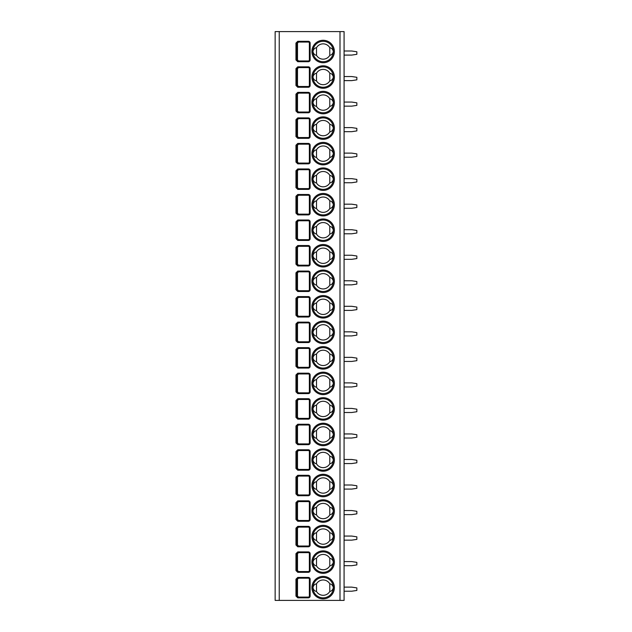 <?xml version="1.0" encoding="UTF-8"?>
<svg xmlns="http://www.w3.org/2000/svg" width="632" height="632" viewBox="0 0 632 632"><rect width="100%" height="100%" fill="white"/><g stroke="black" fill="none" stroke-linecap="round" stroke-linejoin="round"><path stroke-width="0.95" d="M275.149 31.6L344.085 31.6L344.085 600.4L275.149 600.4L275.149 31.6M297.767 597.848L295.958 596.063L295.958 579.212L297.767 577.427L297.767 578.193L308.345 578.193A1.019 1.019 0 0 1 309.364 579.212L309.364 596.063A1.019 1.019 0 0 1 308.345 597.082L297.767 597.082L296.708 596.063L296.708 579.212L297.767 578.193L298.533 578.193L297.498 579.212L297.498 596.063L298.533 597.082L297.767 597.082L297.767 597.848L308.345 597.848L308.345 597.082M297.767 572.316L295.958 570.53L295.958 553.679L297.767 551.894L297.767 552.66L308.345 552.66A1.019 1.019 0 0 1 309.364 553.679L309.364 570.53A1.019 1.019 0 0 1 308.345 571.549L297.767 571.549L296.708 570.53L296.708 553.679L297.767 552.66L298.533 552.66L297.498 553.679L297.498 570.53L298.533 571.549L297.767 571.549L297.767 572.316L308.345 572.316L308.345 571.549M297.767 546.791L295.958 544.997L295.958 528.154L297.767 526.361L297.767 527.128L308.345 527.128A1.019 1.019 0 0 1 309.364 528.154L309.364 544.997A1.019 1.019 0 0 1 308.345 546.024L297.767 546.024L296.708 544.997L296.708 528.154L297.767 527.128L298.533 527.128L297.498 528.154L297.498 544.997L298.533 546.024L297.767 546.024L297.767 546.791L308.345 546.791L308.345 546.024M297.767 521.258L295.958 519.472L295.958 502.622L297.767 500.836L297.767 501.603L308.345 501.603A1.019 1.019 0 0 1 309.364 502.622L309.364 519.472A1.019 1.019 0 0 1 308.345 520.492L297.767 520.492L296.708 519.472L296.708 502.622L297.767 501.603L298.533 501.603L297.498 502.622L297.498 519.472L298.533 520.492L297.767 520.492L297.767 521.258L308.345 521.258L308.345 520.492M297.767 495.725L295.958 493.94L295.958 477.089L297.767 475.303L297.767 476.07L308.345 476.07A1.019 1.019 0 0 1 309.364 477.089L309.364 493.94A1.019 1.019 0 0 1 308.345 494.967L297.767 494.967L296.708 493.94L296.708 477.089L297.767 476.07L298.533 476.07L297.498 477.089L297.498 493.94L298.533 494.967L297.767 494.967L297.767 495.725L308.345 495.725L308.345 494.967M297.767 470.2L295.958 468.415L295.958 451.564L297.767 449.779L297.767 450.545L308.345 450.545A1.019 1.019 0 0 1 309.364 451.564L309.364 468.415A1.019 1.019 0 0 1 308.345 469.434L297.767 469.434L296.708 468.415L296.708 451.564L297.767 450.545L298.533 450.545L297.498 451.564L297.498 468.415L298.533 469.434L308.345 469.434L308.345 470.2L297.767 470.2L297.767 469.434L298.533 469.434M297.767 444.667L295.958 442.882L295.958 426.031L297.767 424.246L297.767 425.012L308.345 425.012A1.019 1.019 0 0 1 309.364 426.031L309.364 442.882A1.019 1.019 0 0 1 308.345 443.901L297.767 443.901L296.708 442.882L296.708 426.031L297.767 425.012L298.533 425.012L297.498 426.031L297.498 442.882L298.533 443.901L308.345 443.901L308.345 444.667L297.767 444.667L297.767 443.901L298.533 443.901M297.767 419.142L295.958 417.349L295.958 400.506L297.767 398.713L297.767 399.479L308.345 399.479A1.019 1.019 0 0 1 309.364 400.506L309.364 417.349A1.019 1.019 0 0 1 308.345 418.376L297.767 418.376L296.708 417.349L296.708 400.506L297.767 399.479L298.533 399.479L297.498 400.506L297.498 417.349L298.533 418.376L297.767 418.376L297.767 419.142L308.345 419.142L308.345 418.376M297.767 393.61L295.958 391.824L295.958 374.974L297.767 373.188L297.767 373.954L308.345 373.954A1.019 1.019 0 0 1 309.364 374.974L309.364 391.824A1.019 1.019 0 0 1 308.345 392.843L297.767 392.843L296.708 391.824L296.708 374.974L297.767 373.954L298.533 373.954L297.498 374.974L297.498 391.824L298.533 392.843L297.767 392.843L297.767 393.61L308.345 393.61L308.345 392.843M297.767 368.077L295.958 366.291L295.958 349.441L297.767 347.655L297.767 348.422L308.345 348.422A1.019 1.019 0 0 1 309.364 349.441L309.364 366.291A1.019 1.019 0 0 1 308.345 367.318L297.767 367.318L296.708 366.291L296.708 349.441L297.767 348.422L298.533 348.422L297.498 349.441L297.498 366.291L298.533 367.318L297.767 367.318L297.767 368.077L308.345 368.077L308.345 367.318M297.767 342.552L295.958 340.767L295.958 323.916L297.767 322.13L297.767 322.897L308.345 322.897A1.019 1.019 0 0 1 309.364 323.916L309.364 340.767A1.019 1.019 0 0 1 308.345 341.786L297.767 341.786L296.708 340.767L296.708 323.916L297.767 322.897L298.533 322.897L297.498 323.916L297.498 340.767L298.533 341.786L297.767 341.786L297.767 342.552L308.345 342.552L308.345 341.786M295.958 298.383L297.767 296.598L297.767 297.364L308.345 297.364A1.019 1.019 0 0 1 309.364 298.383L309.364 315.234A1.019 1.019 0 0 1 308.345 316.253L297.767 316.253L296.708 315.234L296.708 298.383L298.533 297.364L297.498 298.383L297.498 315.234L298.533 316.253L297.767 316.253L297.767 317.019L295.958 315.234L295.958 298.383L297.498 298.383M297.767 291.494L295.958 289.701L295.958 272.858L297.767 271.065L297.767 271.831L308.345 271.831A1.019 1.019 0 0 1 309.364 272.858L309.364 289.701A1.019 1.019 0 0 1 308.345 290.728L297.767 290.728L296.708 289.701L296.708 272.858L297.767 271.831L298.533 271.831L297.498 272.858L297.498 289.701L298.533 290.728L297.767 290.728L297.767 291.494L308.345 291.494L308.345 290.728M297.767 265.961L295.958 264.176L295.958 247.325L297.767 245.54L297.767 246.306L308.345 246.306A1.019 1.019 0 0 1 309.364 247.325L309.364 264.176A1.019 1.019 0 0 1 308.345 265.195L297.767 265.195L296.708 264.176L296.708 247.325L297.767 246.306L298.533 246.306L297.498 247.325L297.498 264.176L298.533 265.195L297.767 265.195L297.767 265.961L308.345 265.961L308.345 265.195M297.767 240.429L295.958 238.643L295.958 221.793L297.767 220.007L297.767 220.773L308.345 220.773A1.019 1.019 0 0 1 309.364 221.793L309.364 238.643A1.019 1.019 0 0 1 308.345 239.67L297.767 239.67L296.708 238.643L296.708 221.793L297.767 220.773L298.533 220.773L297.498 221.793L297.498 238.643L298.533 239.67L297.767 239.67L297.767 240.429L308.345 240.429L308.345 239.67M297.767 214.904L295.958 213.118L295.958 196.268L297.767 194.482L297.767 195.249L308.345 195.249A1.019 1.019 0 0 1 309.364 196.268L309.364 213.118A1.019 1.019 0 0 1 308.345 214.137L297.767 214.137L296.708 213.118L296.708 196.268L297.767 195.249L298.533 195.249L297.498 196.268L297.498 213.118L298.533 214.137L297.767 214.137L297.767 214.904L308.345 214.904L308.345 214.137M297.767 189.371L295.958 187.585L295.958 170.735L297.767 168.949L297.767 169.716L308.345 169.716A1.019 1.019 0 0 1 309.364 170.735L309.364 187.585A1.019 1.019 0 0 1 308.345 188.605L297.767 188.605L296.708 187.585L296.708 170.735L297.767 169.716L298.533 169.716L297.498 170.735L297.498 187.585L298.533 188.605L297.767 188.605L297.767 189.371L308.345 189.371L308.345 188.605M295.958 145.21L297.767 143.417L297.767 144.183L308.345 144.183A1.019 1.019 0 0 1 309.364 145.21L309.364 162.053A1.019 1.019 0 0 1 308.345 163.08L297.767 163.08L296.708 162.053L296.708 145.21L298.533 144.183L297.498 145.21L297.498 162.053L298.533 163.08L297.767 163.08L297.767 163.846L295.958 162.053L295.958 145.21L297.498 145.21M297.767 138.313L295.958 136.528L295.958 119.677L297.767 117.892L297.767 118.658L308.345 118.658A1.019 1.019 0 0 1 309.364 119.677L309.364 136.528A1.019 1.019 0 0 1 308.345 137.547L297.767 137.547L296.708 136.528L296.708 119.677L297.767 118.658L298.533 118.658L297.498 119.677L297.498 136.528L298.533 137.547L297.767 137.547L297.767 138.313L308.345 138.313L308.345 137.547M295.958 94.144L297.767 92.359L297.767 93.125L308.345 93.125A1.019 1.019 0 0 1 309.364 94.144L309.364 110.995A1.019 1.019 0 0 1 308.345 112.022L297.767 112.022L296.708 110.995L296.708 94.144L298.533 93.125L297.498 94.144L297.498 110.995L298.533 112.022L297.767 112.022L297.767 112.78L295.958 110.995L295.958 94.144L297.498 94.144M297.767 87.256L295.958 85.47L295.958 68.619L297.767 66.834L297.767 67.6L308.345 67.6A1.019 1.019 0 0 1 309.364 68.619L309.364 85.47A1.019 1.019 0 0 1 308.345 86.489L297.767 86.489L296.708 85.47L296.708 68.619L297.767 67.6L298.533 67.6L297.498 68.619L297.498 85.47L298.533 86.489L297.767 86.489L297.767 87.256L308.345 87.256L308.345 86.489M297.767 61.723L295.958 59.937L295.958 43.087L297.767 41.301L297.767 42.068L308.345 42.068A1.019 1.019 0 0 1 309.364 43.087L309.364 59.937A1.019 1.019 0 0 1 308.345 60.956L297.767 60.956L296.708 59.937L296.708 43.087L297.767 42.068L298.533 42.068L297.498 43.087L297.498 59.937L298.533 60.956L297.767 60.956L297.767 61.723L308.345 61.723L308.345 60.956M344.085 587.128L351.74 587.128L356.851 587.894L356.851 590.446L351.74 591.212L344.085 591.212M344.085 561.595L351.74 561.595L356.851 562.362L356.851 564.913L351.74 565.679L344.085 565.679M344.085 536.062L351.74 536.062L356.851 536.829L356.851 539.38L351.74 540.147L344.085 540.147M344.085 510.538L351.74 510.538L356.851 511.304L356.851 513.856L351.74 514.622L344.085 514.622M344.085 485.005L351.74 485.005L356.851 485.771L356.851 488.323L351.74 489.089L344.085 489.089M344.085 459.48L351.74 459.48L356.851 460.246L356.851 462.798L351.74 463.564L344.085 463.564M344.085 433.947L351.74 433.947L356.851 434.713L356.851 437.265L351.74 438.031L344.085 438.031M344.085 408.414L351.74 408.414L356.851 409.181L356.851 411.732L351.74 412.498L344.085 412.498M344.085 382.889L351.74 382.889L356.851 383.656L356.851 386.207L351.74 386.974L344.085 386.974M344.085 357.357L351.74 357.357L356.851 358.123L356.851 360.675L351.74 361.441L344.085 361.441M344.085 331.832L351.74 331.832L356.851 332.598L356.851 335.15L351.74 335.916L344.085 335.916M344.085 306.299L351.74 306.299L356.851 307.065L356.851 309.617L351.74 310.383L344.085 310.383M344.085 280.766L351.74 280.766L356.851 281.532L356.851 284.092L351.74 284.85L344.085 284.85M344.085 255.241L351.74 255.241L356.851 256.007L356.851 258.559L351.74 259.325L344.085 259.325M344.085 229.708L351.74 229.708L356.851 230.475L356.851 233.026L351.74 233.793L344.085 233.793M344.085 204.183L351.74 204.183L356.851 204.95L356.851 207.501L351.74 208.268L344.085 208.268M344.085 178.651L351.74 178.651L356.851 179.417L356.851 181.969L351.74 182.735L344.085 182.735M344.085 153.118L351.74 153.118L356.851 153.884L356.851 156.444L351.74 157.202L344.085 157.202M344.085 127.593L351.74 127.593L356.851 128.359L356.851 130.911L351.74 131.677L344.085 131.677M344.085 102.06L351.74 102.06L356.851 102.826L356.851 105.378L351.74 106.144L344.085 106.144M344.085 76.535L351.74 76.535L356.851 77.302L356.851 79.853L351.74 80.62L344.085 80.62M344.085 51.002L351.74 51.002L356.851 51.769L356.851 54.32L351.74 55.087L344.085 55.087M323.15 597.848A10.215 10.215 0 0 1 312.935 587.634A10.215 10.215 0 0 1 323.15 577.427A10.215 10.215 0 0 1 333.356 587.634A10.215 10.215 0 0 1 323.15 597.848M329.786 583.818A7.655 7.655 0 0 0 316.514 583.818C314.657 584.126 313.472 585.398 312.935 587.634C313.472 589.877 314.657 591.149 316.514 591.457A7.655 7.655 0 0 0 329.786 591.457C331.634 591.149 332.827 589.877 333.356 587.634C332.827 585.398 331.634 584.126 329.786 583.818L329.786 591.457M316.514 583.818L316.514 591.457M323.15 572.316A10.215 10.215 0 0 1 312.935 562.109A10.215 10.215 0 0 1 323.15 551.894A10.215 10.215 0 0 1 333.356 562.109A10.215 10.215 0 0 1 323.15 572.316M329.786 558.285A7.655 7.655 0 0 0 316.514 558.285C314.657 558.593 313.472 559.865 312.935 562.109C313.472 564.344 314.657 565.616 316.514 565.924A7.655 7.655 0 0 0 329.786 565.924C331.634 565.616 332.827 564.344 333.356 562.109C332.827 559.865 331.634 558.593 329.786 558.285L329.786 565.924M316.514 558.285L316.514 565.924M323.15 546.791A10.215 10.215 0 0 1 312.935 536.576A10.215 10.215 0 0 1 323.15 526.361A10.215 10.215 0 0 1 333.356 536.576A10.215 10.215 0 0 1 323.15 546.791M329.786 532.752A7.655 7.655 0 0 0 316.514 532.752C314.657 533.06 313.472 534.34 312.935 536.576C313.472 538.812 314.657 540.091 316.514 540.399A7.655 7.655 0 0 0 329.786 540.399C331.634 540.091 332.827 538.812 333.356 536.576C332.827 534.34 331.634 533.06 329.786 532.752L329.786 540.399M316.514 532.752L316.514 540.399M323.15 521.258A10.215 10.215 0 0 1 312.935 511.043A10.215 10.215 0 0 1 323.15 500.836A10.215 10.215 0 0 1 333.356 511.043A10.215 10.215 0 0 1 323.15 521.258M329.786 507.227A7.655 7.655 0 0 0 316.514 507.227C314.657 507.536 313.472 508.807 312.935 511.043C313.472 513.287 314.657 514.559 316.514 514.867A7.655 7.655 0 0 0 329.786 514.867C331.634 514.559 332.827 513.287 333.356 511.043C332.827 508.807 331.634 507.536 329.786 507.227L329.786 514.867M316.514 507.227L316.514 514.867M323.15 495.725A10.215 10.215 0 0 1 312.935 485.518A10.215 10.215 0 0 1 323.15 475.303A10.215 10.215 0 0 1 333.356 485.518A10.215 10.215 0 0 1 323.15 495.725M329.786 481.695A7.655 7.655 0 0 0 316.514 481.695C314.657 482.003 313.472 483.275 312.935 485.518C313.472 487.754 314.657 489.026 316.514 489.334A7.655 7.655 0 0 0 329.786 489.334C331.634 489.026 332.827 487.754 333.356 485.518C332.827 483.275 331.634 482.003 329.786 481.695L329.786 489.334M316.514 481.695L316.514 489.334M323.15 470.2A10.215 10.215 0 0 1 312.935 459.985A10.215 10.215 0 0 1 323.15 449.779A10.215 10.215 0 0 1 333.356 459.985A10.215 10.215 0 0 1 323.15 470.2M329.786 456.17A7.655 7.655 0 0 0 316.514 456.17C314.657 456.478 313.472 457.75 312.935 459.985C313.472 462.229 314.657 463.501 316.514 463.809A7.655 7.655 0 0 0 329.786 463.809C331.634 463.501 332.827 462.229 333.356 459.985C332.827 457.75 331.634 456.478 329.786 456.17L329.786 463.809M316.514 456.17L316.514 463.809M323.15 444.667A10.215 10.215 0 0 1 312.935 434.461A10.215 10.215 0 0 1 323.15 424.246A10.215 10.215 0 0 1 333.356 434.461A10.215 10.215 0 0 1 323.15 444.667M329.786 430.637A7.655 7.655 0 0 0 316.514 430.637C314.657 430.945 313.472 432.217 312.935 434.461C313.472 436.696 314.657 437.968 316.514 438.276A7.655 7.655 0 0 0 329.786 438.276C331.634 437.968 332.827 436.696 333.356 434.461C332.827 432.217 331.634 430.945 329.786 430.637L329.786 438.276M316.514 430.637L316.514 438.276M323.15 419.142A10.215 10.215 0 0 1 312.935 408.928A10.215 10.215 0 0 1 323.15 398.713A10.215 10.215 0 0 1 333.356 408.928A10.215 10.215 0 0 1 323.15 419.142M329.786 405.104A7.655 7.655 0 0 0 316.514 405.104C314.657 405.412 313.472 406.692 312.935 408.928C313.472 411.163 314.657 412.443 316.514 412.751A7.655 7.655 0 0 0 329.786 412.751C331.634 412.443 332.827 411.163 333.356 408.928C332.827 406.692 331.634 405.412 329.786 405.104L329.786 412.751M316.514 405.104L316.514 412.751M323.15 393.61A10.215 10.215 0 0 1 312.935 383.395A10.215 10.215 0 0 1 323.15 373.188A10.215 10.215 0 0 1 333.356 383.395A10.215 10.215 0 0 1 323.15 393.61M329.786 379.579A7.655 7.655 0 0 0 316.514 379.579C314.657 379.887 313.472 381.159 312.935 383.395C313.472 385.639 314.657 386.91 316.514 387.219A7.655 7.655 0 0 0 329.786 387.219C331.634 386.91 332.827 385.639 333.356 383.395C332.827 381.159 331.634 379.887 329.786 379.579L329.786 387.219M316.514 379.579L316.514 387.219M323.15 368.077A10.215 10.215 0 0 1 312.935 357.87A10.215 10.215 0 0 1 323.15 347.655A10.215 10.215 0 0 1 333.356 357.87A10.215 10.215 0 0 1 323.15 368.077M329.786 354.046A7.655 7.655 0 0 0 316.514 354.046C314.657 354.355 313.472 355.634 312.935 357.87C313.472 360.106 314.657 361.378 316.514 361.686A7.655 7.655 0 0 0 329.786 361.686C331.634 361.378 332.827 360.106 333.356 357.87C332.827 355.634 331.634 354.355 329.786 354.046L329.786 361.686M316.514 354.046L316.514 361.686M323.15 342.552A10.215 10.215 0 0 1 312.935 332.337A10.215 10.215 0 0 1 323.15 322.13A10.215 10.215 0 0 1 333.356 332.337A10.215 10.215 0 0 1 323.15 342.552M329.786 328.522A7.655 7.655 0 0 0 316.514 328.522C314.657 328.83 313.472 330.102 312.935 332.337C313.472 334.581 314.657 335.853 316.514 336.161A7.655 7.655 0 0 0 329.786 336.161C331.634 335.853 332.827 334.581 333.356 332.337C332.827 330.102 331.634 328.83 329.786 328.522L329.786 336.161M316.514 328.522L316.514 336.161M323.15 317.019A10.215 10.215 0 0 1 312.935 306.812A10.215 10.215 0 0 1 323.15 296.598A10.215 10.215 0 0 1 333.356 306.812A10.215 10.215 0 0 1 323.15 317.019M329.786 302.989A7.655 7.655 0 0 0 316.514 302.989C314.657 303.297 313.472 304.569 312.935 306.812C313.472 309.048 314.657 310.32 316.514 310.628A7.655 7.655 0 0 0 329.786 310.628C331.634 310.32 332.827 309.048 333.356 306.812C332.827 304.569 331.634 303.297 329.786 302.989L329.786 310.628M316.514 302.989L316.514 310.628M323.15 291.494A10.215 10.215 0 0 1 312.935 281.28A10.215 10.215 0 0 1 323.15 271.065A10.215 10.215 0 0 1 333.356 281.28A10.215 10.215 0 0 1 323.15 291.494M329.786 277.456A7.655 7.655 0 0 0 316.514 277.456C314.657 277.764 313.472 279.044 312.935 281.28C313.472 283.515 314.657 284.795 316.514 285.103A7.655 7.655 0 0 0 329.786 285.103C331.634 284.795 332.827 283.515 333.356 281.28C332.827 279.044 331.634 277.764 329.786 277.456L329.786 285.103M316.514 277.456L316.514 285.103M323.15 265.961A10.215 10.215 0 0 1 312.935 255.747A10.215 10.215 0 0 1 323.15 245.54A10.215 10.215 0 0 1 333.356 255.747A10.215 10.215 0 0 1 323.15 265.961M329.786 251.931A7.655 7.655 0 0 0 316.514 251.931C314.657 252.239 313.472 253.511 312.935 255.747C313.472 257.99 314.657 259.262 316.514 259.57A7.655 7.655 0 0 0 329.786 259.57C331.634 259.262 332.827 257.99 333.356 255.747C332.827 253.511 331.634 252.239 329.786 251.931L329.786 259.57M316.514 251.931L316.514 259.57M323.15 240.429A10.215 10.215 0 0 1 312.935 230.222A10.215 10.215 0 0 1 323.15 220.007A10.215 10.215 0 0 1 333.356 230.222A10.215 10.215 0 0 1 323.15 240.429M329.786 226.398A7.655 7.655 0 0 0 316.514 226.398C314.657 226.706 313.472 227.986 312.935 230.222C313.472 232.458 314.657 233.729 316.514 234.038A7.655 7.655 0 0 0 329.786 234.038C331.634 233.729 332.827 232.458 333.356 230.222C332.827 227.986 331.634 226.706 329.786 226.398L329.786 234.038M316.514 226.398L316.514 234.038M323.15 214.904A10.215 10.215 0 0 1 312.935 204.689A10.215 10.215 0 0 1 323.15 194.482A10.215 10.215 0 0 1 333.356 204.689A10.215 10.215 0 0 1 323.15 214.904M329.786 200.873A7.655 7.655 0 0 0 316.514 200.873C314.657 201.181 313.472 202.453 312.935 204.689C313.472 206.933 314.657 208.205 316.514 208.513A7.655 7.655 0 0 0 329.786 208.513C331.634 208.205 332.827 206.933 333.356 204.689C332.827 202.453 331.634 201.181 329.786 200.873L329.786 208.513M316.514 200.873L316.514 208.513M323.15 189.371A10.215 10.215 0 0 1 312.935 179.164A10.215 10.215 0 0 1 323.15 168.949A10.215 10.215 0 0 1 333.356 179.164A10.215 10.215 0 0 1 323.15 189.371M329.786 175.34A7.655 7.655 0 0 0 316.514 175.34C314.657 175.649 313.472 176.921 312.935 179.164C313.472 181.4 314.657 182.672 316.514 182.98A7.655 7.655 0 0 0 329.786 182.98C331.634 182.672 332.827 181.4 333.356 179.164C332.827 176.921 331.634 175.649 329.786 175.34L329.786 182.98M316.514 175.34L316.514 182.98M323.15 163.846A10.215 10.215 0 0 1 312.935 153.631A10.215 10.215 0 0 1 323.15 143.417A10.215 10.215 0 0 1 333.356 153.631A10.215 10.215 0 0 1 323.15 163.846M329.786 149.808A7.655 7.655 0 0 0 316.514 149.808C314.657 150.124 313.472 151.396 312.935 153.631C313.472 155.867 314.657 157.147 316.514 157.455A7.655 7.655 0 0 0 329.786 157.455C331.634 157.147 332.827 155.867 333.356 153.631C332.827 151.396 331.634 150.124 329.786 149.808L329.786 157.455M316.514 149.808L316.514 157.455M323.15 138.313A10.215 10.215 0 0 1 312.935 128.099A10.215 10.215 0 0 1 323.15 117.892A10.215 10.215 0 0 1 333.356 128.099A10.215 10.215 0 0 1 323.15 138.313M329.786 124.283A7.655 7.655 0 0 0 316.514 124.283C314.657 124.591 313.472 125.863 312.935 128.099C313.472 130.342 314.657 131.614 316.514 131.922A7.655 7.655 0 0 0 329.786 131.922C331.634 131.614 332.827 130.342 333.356 128.099C332.827 125.863 331.634 124.591 329.786 124.283L329.786 131.922M316.514 124.283L316.514 131.922M323.15 112.78A10.215 10.215 0 0 1 312.935 102.574A10.215 10.215 0 0 1 323.15 92.359A10.215 10.215 0 0 1 333.356 102.574A10.215 10.215 0 0 1 323.15 112.78M329.786 98.75A7.655 7.655 0 0 0 316.514 98.75C314.657 99.058 313.472 100.338 312.935 102.574C313.472 104.809 314.657 106.081 316.514 106.397A7.655 7.655 0 0 0 329.786 106.397C331.634 106.081 332.827 104.809 333.356 102.574C332.827 100.338 331.634 99.058 329.786 98.75L329.786 106.397M316.514 98.75L316.514 106.397M323.15 87.256A10.215 10.215 0 0 1 312.935 77.041A10.215 10.215 0 0 1 323.15 66.834A10.215 10.215 0 0 1 333.356 77.041A10.215 10.215 0 0 1 323.15 87.256M329.786 73.225A7.655 7.655 0 0 0 316.514 73.225C314.657 73.533 313.472 74.805 312.935 77.041C313.472 79.284 314.657 80.556 316.514 80.864A7.655 7.655 0 0 0 329.786 80.864C331.634 80.556 332.827 79.284 333.356 77.041C332.827 74.805 331.634 73.533 329.786 73.225L329.786 80.864M316.514 73.225L316.514 80.864M323.15 61.723A10.215 10.215 0 0 1 312.935 51.516A10.215 10.215 0 0 1 323.15 41.301A10.215 10.215 0 0 1 333.356 51.516A10.215 10.215 0 0 1 323.15 61.723M329.786 47.692A7.655 7.655 0 0 0 316.514 47.692C314.657 48 313.472 49.272 312.935 51.516C313.472 53.752 314.657 55.024 316.514 55.332A7.655 7.655 0 0 0 329.786 55.332C331.634 55.024 332.827 53.752 333.356 51.516C332.827 49.272 331.634 48 329.786 47.692L329.786 55.332M316.514 47.692L316.514 55.332M297.767 245.54L308.345 245.54L308.345 246.306L298.533 246.306M297.767 117.892L308.345 117.892L308.345 118.658L298.533 118.658M297.767 92.359L308.345 92.359L308.345 93.125L298.533 93.125M297.767 66.834L308.345 66.834L308.345 67.6L298.533 67.6M297.767 41.301L308.345 41.301L308.345 42.068L298.533 42.068M279.233 600.4L279.233 31.6M340 600.4L340 31.6M323.15 598.867A11.234 11.234 0 0 1 311.916 587.634A11.234 11.234 0 0 1 323.15 576.4A11.234 11.234 0 0 1 334.383 587.634A11.234 11.234 0 0 1 323.15 598.867M323.15 573.342A11.234 11.234 0 0 1 311.916 562.109A11.234 11.234 0 0 1 323.15 550.875A11.234 11.234 0 0 1 334.383 562.109A11.234 11.234 0 0 1 323.15 573.342M323.15 547.81A11.234 11.234 0 0 1 311.916 536.576A11.234 11.234 0 0 1 323.15 525.342A11.234 11.234 0 0 1 334.383 536.576A11.234 11.234 0 0 1 323.15 547.81M323.15 522.277A11.234 11.234 0 0 1 311.916 511.043A11.234 11.234 0 0 1 323.15 499.817A11.234 11.234 0 0 1 334.383 511.043A11.234 11.234 0 0 1 323.15 522.277M323.15 496.752A11.234 11.234 0 0 1 311.916 485.518A11.234 11.234 0 0 1 323.15 474.284A11.234 11.234 0 0 1 334.383 485.518A11.234 11.234 0 0 1 323.15 496.752M323.15 471.219A11.234 11.234 0 0 1 311.916 459.985A11.234 11.234 0 0 1 323.15 448.752A11.234 11.234 0 0 1 334.383 459.985A11.234 11.234 0 0 1 323.15 471.219M323.15 445.694A11.234 11.234 0 0 1 311.916 434.461A11.234 11.234 0 0 1 323.15 423.227A11.234 11.234 0 0 1 334.383 434.461A11.234 11.234 0 0 1 323.15 445.694M323.15 420.162A11.234 11.234 0 0 1 311.916 408.928A11.234 11.234 0 0 1 323.15 397.694A11.234 11.234 0 0 1 334.383 408.928A11.234 11.234 0 0 1 323.15 420.162M323.15 394.629A11.234 11.234 0 0 1 311.916 383.395A11.234 11.234 0 0 1 323.15 372.169A11.234 11.234 0 0 1 334.383 383.395A11.234 11.234 0 0 1 323.15 394.629M323.15 369.104A11.234 11.234 0 0 1 311.916 357.87A11.234 11.234 0 0 1 323.15 346.636A11.234 11.234 0 0 1 334.383 357.87A11.234 11.234 0 0 1 323.15 369.104M323.15 343.571A11.234 11.234 0 0 1 311.916 332.337A11.234 11.234 0 0 1 323.15 321.103A11.234 11.234 0 0 1 334.383 332.337A11.234 11.234 0 0 1 323.15 343.571M323.15 318.046A11.234 11.234 0 0 1 311.916 306.812A11.234 11.234 0 0 1 323.15 295.579A11.234 11.234 0 0 1 334.383 306.812A11.234 11.234 0 0 1 323.15 318.046M323.15 292.513A11.234 11.234 0 0 1 311.916 281.28A11.234 11.234 0 0 1 323.15 270.046A11.234 11.234 0 0 1 334.383 281.28A11.234 11.234 0 0 1 323.15 292.513M323.15 266.981A11.234 11.234 0 0 1 311.916 255.747A11.234 11.234 0 0 1 323.15 244.521A11.234 11.234 0 0 1 334.383 255.747A11.234 11.234 0 0 1 323.15 266.981M323.15 241.456A11.234 11.234 0 0 1 311.916 230.222A11.234 11.234 0 0 1 323.15 218.988A11.234 11.234 0 0 1 334.383 230.222A11.234 11.234 0 0 1 323.15 241.456M323.15 215.923A11.234 11.234 0 0 1 311.916 204.689A11.234 11.234 0 0 1 323.15 193.455A11.234 11.234 0 0 1 334.383 204.689A11.234 11.234 0 0 1 323.15 215.923M323.15 190.398A11.234 11.234 0 0 1 311.916 179.164A11.234 11.234 0 0 1 323.15 167.93A11.234 11.234 0 0 1 334.383 179.164A11.234 11.234 0 0 1 323.15 190.398M323.15 164.865A11.234 11.234 0 0 1 311.916 153.631A11.234 11.234 0 0 1 323.15 142.398A11.234 11.234 0 0 1 334.383 153.631A11.234 11.234 0 0 1 323.15 164.865M323.15 139.332A11.234 11.234 0 0 1 311.916 128.099A11.234 11.234 0 0 1 323.15 116.873A11.234 11.234 0 0 1 334.383 128.099A11.234 11.234 0 0 1 323.15 139.332M323.15 113.807A11.234 11.234 0 0 1 311.916 102.574A11.234 11.234 0 0 1 323.15 91.34A11.234 11.234 0 0 1 334.383 102.574A11.234 11.234 0 0 1 323.15 113.807M323.15 88.275A11.234 11.234 0 0 1 311.916 77.041A11.234 11.234 0 0 1 323.15 65.807A11.234 11.234 0 0 1 334.383 77.041A11.234 11.234 0 0 1 323.15 88.275M323.15 62.75A11.234 11.234 0 0 1 311.916 51.516A11.234 11.234 0 0 1 323.15 40.282A11.234 11.234 0 0 1 334.383 51.516A11.234 11.234 0 0 1 323.15 62.75M297.767 577.427L308.345 577.427A1.785 1.785 0 0 1 310.13 579.212L310.13 596.063A1.785 1.785 0 0 1 308.345 597.848M297.767 551.894L308.345 551.894A1.785 1.785 0 0 1 310.13 553.679L310.13 570.53A1.785 1.785 0 0 1 308.345 572.316M297.767 526.361L308.345 526.361A1.785 1.785 0 0 1 310.13 528.154L310.13 544.997A1.785 1.785 0 0 1 308.345 546.791M297.767 500.836L308.345 500.836A1.785 1.785 0 0 1 310.13 502.622L310.13 519.472A1.785 1.785 0 0 1 308.345 521.258M297.767 475.303L308.345 475.303A1.785 1.785 0 0 1 310.13 477.089L310.13 493.94A1.785 1.785 0 0 1 308.345 495.725M297.767 449.779L308.345 449.779A1.785 1.785 0 0 1 310.13 451.564L310.13 468.415A1.785 1.785 0 0 1 308.345 470.2M297.767 424.246L308.345 424.246A1.785 1.785 0 0 1 310.13 426.031L310.13 442.882A1.785 1.785 0 0 1 308.345 444.667M297.767 398.713L308.345 398.713A1.785 1.785 0 0 1 310.13 400.506L310.13 417.349A1.785 1.785 0 0 1 308.345 419.142M297.767 373.188L308.345 373.188A1.785 1.785 0 0 1 310.13 374.974L310.13 391.824A1.785 1.785 0 0 1 308.345 393.61M297.767 347.655L308.345 347.655A1.785 1.785 0 0 1 310.13 349.441L310.13 366.291A1.785 1.785 0 0 1 308.345 368.077M297.767 322.13L308.345 322.13A1.785 1.785 0 0 1 310.13 323.916L310.13 340.767A1.785 1.785 0 0 1 308.345 342.552M297.767 296.598L308.345 296.598A1.785 1.785 0 0 1 310.13 298.383L310.13 315.234A1.785 1.785 0 0 1 308.345 317.019L297.767 317.019M297.767 271.065L308.345 271.065A1.785 1.785 0 0 1 310.13 272.858L310.13 289.701A1.785 1.785 0 0 1 308.345 291.494M308.345 245.54A1.785 1.785 0 0 1 310.13 247.325L310.13 264.176A1.785 1.785 0 0 1 308.345 265.961M297.767 220.007L308.345 220.007A1.785 1.785 0 0 1 310.13 221.793L310.13 238.643A1.785 1.785 0 0 1 308.345 240.429M297.767 194.482L308.345 194.482A1.785 1.785 0 0 1 310.13 196.268L310.13 213.118A1.785 1.785 0 0 1 308.345 214.904M297.767 168.949L308.345 168.949A1.785 1.785 0 0 1 310.13 170.735L310.13 187.585A1.785 1.785 0 0 1 308.345 189.371M297.767 143.417L308.345 143.417A1.785 1.785 0 0 1 310.13 145.21L310.13 162.053A1.785 1.785 0 0 1 308.345 163.846L297.767 163.846M308.345 117.892A1.785 1.785 0 0 1 310.13 119.677L310.13 136.528A1.785 1.785 0 0 1 308.345 138.313M308.345 92.359A1.785 1.785 0 0 1 310.13 94.144L310.13 110.995A1.785 1.785 0 0 1 308.345 112.78L297.767 112.78M308.345 66.834A1.785 1.785 0 0 1 310.13 68.619L310.13 85.47A1.785 1.785 0 0 1 308.345 87.256M308.345 41.301A1.785 1.785 0 0 1 310.13 43.087L310.13 59.937A1.785 1.785 0 0 1 308.345 61.723M308.345 577.427L308.345 578.193M310.13 579.212L309.364 579.212M310.13 596.063L309.364 596.063M295.958 596.063L297.498 596.063M295.958 579.212L297.498 579.212M308.345 551.894L308.345 552.66M310.13 553.679L309.364 553.679M310.13 570.53L309.364 570.53M295.958 570.53L297.498 570.53M295.958 553.679L297.498 553.679M295.958 528.154L297.498 528.154M308.345 526.361L308.345 527.128M310.13 528.154L309.364 528.154M310.13 544.997L309.364 544.997M295.958 544.997L297.498 544.997M295.958 502.622L297.498 502.622M308.345 500.836L308.345 501.603M310.13 502.622L309.364 502.622M310.13 519.472L309.364 519.472M295.958 519.472L297.498 519.472M295.958 477.089L297.498 477.089M308.345 475.303L308.345 476.07M310.13 477.089L309.364 477.089M310.13 493.94L309.364 493.94M295.958 493.94L297.498 493.94M295.958 451.564L297.498 451.564M308.345 449.779L308.345 450.545M310.13 451.564L309.364 451.564M310.13 468.415L309.364 468.415M295.958 468.415L297.498 468.415M295.958 426.031L297.498 426.031M308.345 424.246L308.345 425.012M310.13 426.031L309.364 426.031M310.13 442.882L309.364 442.882M295.958 442.882L297.498 442.882M295.958 400.506L297.498 400.506M308.345 398.713L308.345 399.479M310.13 400.506L309.364 400.506M310.13 417.349L309.364 417.349M295.958 417.349L297.498 417.349M295.958 374.974L297.498 374.974M308.345 373.188L308.345 373.954M310.13 374.974L309.364 374.974M310.13 391.824L309.364 391.824M295.958 391.824L297.498 391.824M295.958 349.441L297.498 349.441M308.345 347.655L308.345 348.422M310.13 349.441L309.364 349.441M310.13 366.291L309.364 366.291M295.958 366.291L297.498 366.291M295.958 323.916L297.498 323.916M308.345 322.13L308.345 322.897M310.13 323.916L309.364 323.916M310.13 340.767L309.364 340.767M295.958 340.767L297.498 340.767M295.958 315.234L297.498 315.234M308.345 296.598L308.345 297.364M310.13 298.383L309.364 298.383M310.13 315.234L309.364 315.234M308.345 317.019L308.345 316.253M295.958 272.858L297.498 272.858M308.345 271.065L308.345 271.831M310.13 272.858L309.364 272.858M310.13 289.701L309.364 289.701M295.958 289.701L297.498 289.701M295.958 247.325L297.498 247.325M310.13 247.325L309.364 247.325M310.13 264.176L309.364 264.176M295.958 264.176L297.498 264.176M308.345 220.007L308.345 220.773M310.13 221.793L309.364 221.793M310.13 238.643L309.364 238.643M295.958 238.643L297.498 238.643M295.958 221.793L297.498 221.793M310.13 213.118L309.364 213.118M295.958 213.118L297.498 213.118M295.958 196.268L297.498 196.268M308.345 194.482L308.345 195.249M310.13 196.268L309.364 196.268M310.13 187.585L309.364 187.585M295.958 187.585L297.498 187.585M295.958 170.735L297.498 170.735M308.345 168.949L308.345 169.716M310.13 170.735L309.364 170.735M295.958 162.053L297.498 162.053M308.345 143.417L308.345 144.183M310.13 145.21L309.364 145.21M310.13 162.053L309.364 162.053M308.345 163.846L308.345 163.08M310.13 119.677L309.364 119.677M310.13 136.528L309.364 136.528M295.958 136.528L297.498 136.528M295.958 119.677L297.498 119.677M295.958 110.995L297.498 110.995M310.13 94.144L309.364 94.144M310.13 110.995L309.364 110.995M308.345 112.78L308.345 112.022M295.958 68.619L297.498 68.619M310.13 68.619L309.364 68.619M310.13 85.47L309.364 85.47M295.958 85.47L297.498 85.47M295.958 43.087L297.498 43.087M310.13 43.087L309.364 43.087M310.13 59.937L309.364 59.937M295.958 59.937L297.498 59.937"/></g></svg>

